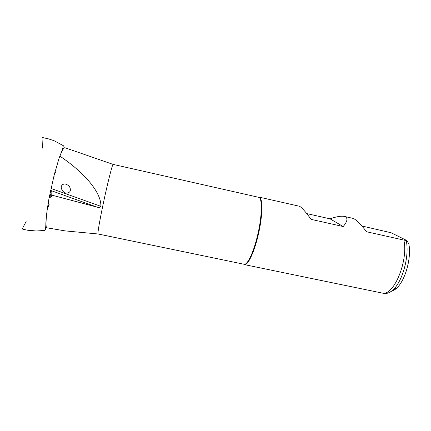 <?xml version="1.0" encoding="UTF-8"?>
<svg xmlns="http://www.w3.org/2000/svg" width="431" height="431" viewBox="0 0 431 431"><rect width="100%" height="100%" fill="white"/><g stroke="black" fill="none" stroke-linecap="round" stroke-linejoin="round"><path stroke-width="0.65" d="M50.492 191.03L51.86 192.048L51.715 195.739C51.311 196.892 50.459 197.484 49.166 197.511L48.272 202.624C49.581 204.391 49.349 205.867 47.572 207.058L49.08 204.122M113.105 164.394C112.383 164.103 107.357 184.005 103.063 204.547C99.593 221.017 97.465 233.677 98.031 233.974L244.081 264.268C247.2 265.259 252.997 253.757 257.005 237.68C262.161 217.741 262.711 197.436 258.595 197.29L113.105 164.394L65.237 147.828M243.655 264.181L244.49 264.634C248.051 265.663 254.823 250.934 258.821 232.39C262.862 213.851 262.786 197.651 259.117 197.123L258.174 197.193M51.03 188.449L100.946 206.347L100.822 204.111C99.733 190.825 83.679 172.12 59.898 156.13C62.069 150.5 63.734 147.693 64.892 147.704M100.946 206.347C100.014 207.451 98.731 207.71 97.104 207.128L50.616 190.416M51.715 195.739L51.876 195.151L97.104 207.128M70.156 231.355L65.038 230.876L46.386 227.724C45.815 225.273 45.939 220.424 46.758 213.183L47.572 207.058M51.876 195.151L51.86 192.048M61.595 185.982C61.875 184.813 63.018 184.129 65.011 183.918C68.588 184.964 70.366 186.93 70.345 189.818C70.458 191.633 69.256 192.749 66.735 193.158C62.366 193.029 60.34 187.135 61.595 185.982M54.101 176.494L53.444 177.949M49.926 193.837C51.332 194.505 51.1 195.722 49.226 197.49L49.166 197.511M55.89 172.373L54.856 172.438M306.721 213.593L330.033 218.829C336.239 216.658 340.991 215.845 344.288 216.4L353.011 218.372C355.839 219.325 360.364 223.786 366.598 231.759L403.852 240.083C408.491 260.227 394.225 295.143 382.868 293.204L244.49 264.634M361.846 225.984L391.138 232.762L406.837 240.53L408.814 243.838C411.68 257.587 405.302 280.565 396.633 288.172L393.083 289.777C402.651 281.384 409.649 255.4 406.207 240.563L406.837 240.53M344.288 216.4C348.135 217.569 347.779 220.952 343.211 226.539L311.107 219.363C305.261 211.373 301.339 206.993 299.346 206.228L259.117 197.123M391.122 291.404C392.927 291 394.758 289.923 396.633 288.172M384.43 293.355L385.379 293.446C387.835 293.506 390.405 292.283 393.083 289.777M403.852 240.083L406.207 240.563M343.211 226.539L330.033 218.829M98.031 233.974L65.038 230.876M65.528 183.972L65.011 183.918M385.379 293.446L382.868 293.204M46.758 213.183L45.858 222.838C45.864 227.126 45.541 229.658 44.883 230.434L36.355 230.978L27.686 230.251L22.854 229.254C22.428 229.168 22.611 228.285 23.409 226.598L26.135 221.556M47.62 207.015L48.315 202.667M49.226 197.49L54.144 175.169L59.09 158.172L62.495 149.358L63.346 145.694L54.096 140.716L48.547 138.895L42.61 137.554L42.055 138.448L42.421 148.129"/></g></svg>
